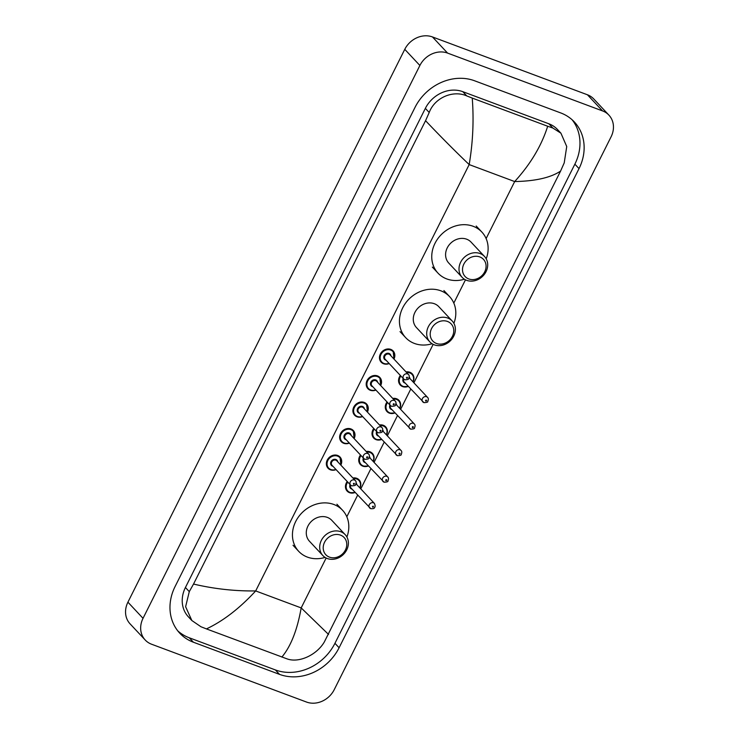 <?xml version="1.0" encoding="UTF-8"?>
<svg xmlns="http://www.w3.org/2000/svg" width="739" height="739" viewBox="0 0 739 739"><rect width="100%" height="100%" fill="white"/><g stroke="black" fill="none" stroke-linecap="round" stroke-linejoin="round"><path stroke-width="1.11" d="M145.213 640.011L130.092 623.873A21.847 18.844 -43.1 0 1 127.921 602.174L404.769 49.337A21.847 18.844 -43.1 0 1 432.472 36.95L587.431 94.777A21.847 18.844 -43.1 0 1 593.786 98.989L608.908 115.127A21.847 18.844 -43.1 0 1 611.079 136.826L334.231 689.663A21.847 18.844 -43.1 0 1 306.528 702.05L151.569 644.223A21.847 18.844 -43.1 0 1 145.213 640.011A21.847 18.844 -43.1 0 1 143.033 618.321L419.881 65.475A21.847 18.844 -43.1 0 1 447.594 53.097L602.544 110.915A21.847 18.844 -43.1 0 1 608.908 115.127M560.679 112.91L474.595 80.782A46.982 40.525 136.9 0 0 415.013 107.404L175.088 586.535A46.982 40.525 136.9 0 0 179.753 633.184A46.982 40.525 136.9 0 0 193.433 642.237L279.518 674.365A46.982 40.525 136.9 0 0 339.099 647.743L579.025 168.612A46.982 40.525 136.9 0 0 574.36 121.963A46.982 40.525 136.9 0 0 560.679 112.91M177.776 630.875A46.982 40.525 136.9 0 0 189.276 637.794L275.361 669.922A46.982 40.525 136.9 0 0 334.943 643.299L574.868 164.169A46.982 40.525 136.9 0 0 572.18 119.838M560.938 133.205L566.73 146.534L564.226 162.876L560.578 171.088C550.74 177.646 535.442 181.138 514.677 181.563C530.611 164.012 541.613 145.574 547.682 126.24L552.837 128.041L560.938 133.205L557.446 129.473A29.495 25.44 136.9 0 0 548.846 123.782L462.771 91.664A29.495 25.44 136.9 0 0 425.359 108.374L185.424 587.505A29.495 25.44 136.9 0 0 188.362 616.797L191.854 620.529L185.618 606.719L189.286 591.625L193.535 584.05C214.042 588.9 234.762 591.191 255.685 590.932C239.63 608.354 223.215 621.009 206.43 628.907L200.934 626.737L191.854 620.529M560.578 171.088L324.301 642.006C316.846 654.809 299.101 663.336 287.018 658.865L206.43 628.907M547.682 126.24L472.249 98.084C473.948 120.226 472.923 142.396 469.182 164.585C455.104 151.153 440.564 136.53 425.562 120.706L193.535 584.05M425.562 120.706L429.211 112.494C434.717 97.603 453.173 89.835 466.752 95.913L472.249 98.084M281.864 657.063C290.852 646.329 297.29 629.951 301.179 607.911L328.55 634.441M468.785 278.945A12.563 10.836 -43.1 0 1 463.87 264.054A12.563 10.836 -43.1 0 1 479.805 256.932A12.563 10.836 -43.1 0 1 484.71 271.832A12.563 10.836 -43.1 0 1 468.785 278.945M466.642 280.33A15.297 13.191 -43.1 0 1 462.18 277.384A15.297 13.191 -43.1 0 1 462.272 259.601A15.297 13.191 -43.1 0 1 480.064 253.532A15.297 13.191 -43.1 0 1 484.516 256.479A15.297 13.191 -43.1 0 1 484.424 274.261A15.297 13.191 -43.1 0 1 466.642 280.33M484.516 256.479L471.103 242.152A15.297 13.191 136.9 0 0 466.651 239.196A15.297 13.191 136.9 0 0 448.859 245.274A15.297 13.191 136.9 0 0 448.767 263.056L462.18 277.384M464.406 279.222A30.05 25.911 -43.1 0 1 446.753 278.926A30.05 25.911 -43.1 0 1 438.005 273.134A30.05 25.911 -43.1 0 1 438.172 238.198A30.05 25.911 -43.1 0 1 473.117 226.273A30.05 25.911 -43.1 0 1 481.865 232.064A30.05 25.911 -43.1 0 1 486.207 258.816M436.472 343.469A12.563 10.836 -43.1 0 1 431.567 328.569A12.563 10.836 -43.1 0 1 447.492 321.456A12.563 10.836 -43.1 0 1 452.407 336.347A12.563 10.836 -43.1 0 1 436.472 343.469M434.329 344.854A15.297 13.191 -43.1 0 1 429.876 341.908A15.297 13.191 -43.1 0 1 429.959 324.116A15.297 13.191 -43.1 0 1 447.751 318.047A15.297 13.191 -43.1 0 1 452.203 321.003A15.297 13.191 -43.1 0 1 452.12 338.785A15.297 13.191 -43.1 0 1 434.329 344.854M452.203 321.003L438.79 306.667A15.297 13.191 136.9 0 0 434.338 303.72A15.297 13.191 136.9 0 0 416.547 309.789A15.297 13.191 136.9 0 0 416.463 327.58L429.876 341.908M432.093 343.746A30.05 25.911 -43.1 0 1 414.44 343.45A30.05 25.911 -43.1 0 1 405.693 337.658A30.05 25.911 -43.1 0 1 405.868 302.722A30.05 25.911 -43.1 0 1 440.804 290.796A30.05 25.911 -43.1 0 1 449.561 296.588A30.05 25.911 -43.1 0 1 453.894 323.34M329.474 557.141A12.563 10.836 -43.1 0 1 324.569 542.241A12.563 10.836 -43.1 0 1 340.494 535.119A12.563 10.836 -43.1 0 1 345.409 550.019A12.563 10.836 -43.1 0 1 329.474 557.141M327.331 558.527A15.297 13.191 -43.1 0 1 322.878 555.571A15.297 13.191 -43.1 0 1 322.961 537.789A15.297 13.191 -43.1 0 1 340.753 531.72A15.297 13.191 -43.1 0 1 345.205 534.666A15.297 13.191 -43.1 0 1 345.122 552.458A15.297 13.191 -43.1 0 1 327.331 558.527M345.205 534.666L331.793 520.339A15.297 13.191 136.9 0 0 327.34 517.392A15.297 13.191 136.9 0 0 309.549 523.461A15.297 13.191 136.9 0 0 309.465 541.244L322.878 555.571M325.095 557.418A30.05 25.911 -43.1 0 1 307.442 557.123A30.05 25.911 -43.1 0 1 298.695 551.331A30.05 25.911 -43.1 0 1 298.87 516.395A30.05 25.911 -43.1 0 1 333.806 504.469A30.05 25.911 -43.1 0 1 342.563 510.261A30.05 25.911 -43.1 0 1 346.896 537.004M486.123 238.577L514.677 181.563L469.182 164.585L255.685 590.932L301.179 607.911L326.158 558.019M346.813 516.773L357.658 495.121M360.789 488.876L370.932 468.609M374.063 462.355L384.215 442.088M387.347 435.844L397.49 415.577M400.621 409.323L410.773 389.056M413.905 382.802L433.156 344.346M453.811 303.101L465.468 279.822M143.033 618.321L127.921 602.174M602.544 110.915L587.431 94.777M447.594 53.097L432.472 36.95M419.881 65.475L404.769 49.337M189.276 637.794L193.433 642.237M574.868 164.169L579.025 168.612M334.943 643.299L339.099 647.743M275.361 669.922L279.518 674.365M548.846 123.782L552.837 128.041M185.424 587.505L189.286 591.625M425.359 108.374L429.211 112.494M462.771 91.664L466.752 95.913M389.185 363.533A8.194 7.067 -43.1 0 1 383.55 363.745A8.194 7.067 -43.1 0 1 381.167 362.165A8.194 7.067 -43.1 0 1 381.213 352.632A8.194 7.067 -43.1 0 1 390.746 349.381A8.194 7.067 -43.1 0 1 393.13 350.96A8.194 7.067 -43.1 0 1 393.97 359.052M393.804 358.877A7.649 6.596 136.9 0 0 390.691 350.064A7.649 6.596 136.9 0 0 380.991 354.397A7.649 6.596 136.9 0 0 383.984 363.468A7.649 6.596 136.9 0 0 389.019 363.357M386.109 360.244A3.824 3.298 -43.1 0 1 385.656 360.115A3.824 3.298 -43.1 0 1 384.169 355.579A3.824 3.298 -43.1 0 1 389.019 353.418A3.824 3.298 -43.1 0 1 390.894 355.764M408.436 374.497L389.915 354.729A3.279 2.827 136.9 0 0 385.13 359.209L403.651 378.978A3.279 2.827 -43.1 0 1 408.436 374.497C409.415 375.329 409.498 376.678 408.685 378.553C409.009 379.255 407.725 379.661 404.843 379.781L403.651 378.978A3.279 2.827 -43.1 0 0 404.602 379.615M406.746 378.229A0.545 0.471 136.9 0 0 407.226 377.269A0.545 0.471 136.9 0 0 406.746 378.229M375.902 390.044A8.194 7.067 -43.1 0 1 370.276 390.257A8.194 7.067 -43.1 0 1 367.893 388.677A8.194 7.067 -43.1 0 1 367.939 379.153A8.194 7.067 -43.1 0 1 377.463 375.902A8.194 7.067 -43.1 0 1 379.855 377.481A8.194 7.067 -43.1 0 1 380.687 385.564M380.52 385.388A7.649 6.596 136.9 0 0 377.417 376.576A7.649 6.596 136.9 0 0 367.717 380.918A7.649 6.596 136.9 0 0 370.701 389.98A7.649 6.596 136.9 0 0 375.735 389.869M372.825 386.765A3.824 3.298 -43.1 0 1 372.382 386.636A3.824 3.298 -43.1 0 1 370.886 382.1A3.824 3.298 -43.1 0 1 375.735 379.929A3.824 3.298 -43.1 0 1 377.611 382.285M395.153 401.018L376.641 381.241A3.279 2.827 136.9 0 0 371.856 385.721L390.368 405.499A3.279 2.827 -43.1 0 1 395.153 401.018C396.141 401.84 396.224 403.198 395.402 405.074C395.725 405.766 394.45 406.182 391.568 406.293L390.368 405.499A3.279 2.827 -43.1 0 0 391.328 406.127M393.471 404.75A0.545 0.471 136.9 0 0 393.942 403.79A0.545 0.471 136.9 0 0 393.471 404.75M362.627 416.565A8.194 7.067 -43.1 0 1 356.992 416.778A8.194 7.067 -43.1 0 1 354.609 415.198A8.194 7.067 -43.1 0 1 354.655 405.665A8.194 7.067 -43.1 0 1 364.188 402.413A8.194 7.067 -43.1 0 1 366.572 403.993A8.194 7.067 -43.1 0 1 367.412 412.085M367.246 411.909A7.649 6.596 136.9 0 0 364.133 403.097A7.649 6.596 136.9 0 0 354.434 407.429A7.649 6.596 136.9 0 0 357.427 416.5A7.649 6.596 136.9 0 0 362.461 416.39M359.551 413.277A3.824 3.298 -43.1 0 1 359.099 413.147A3.824 3.298 -43.1 0 1 357.611 408.612A3.824 3.298 -43.1 0 1 362.461 406.45A3.824 3.298 -43.1 0 1 364.336 408.796M381.878 427.539L363.366 407.762A3.279 2.827 136.9 0 0 358.572 412.242L377.093 432.019A3.279 2.827 -43.1 0 1 381.878 427.539C382.857 428.361 382.941 429.71 382.128 431.594C382.451 432.287 381.167 432.694 378.285 432.814L377.093 432.019A3.279 2.827 -43.1 0 0 378.045 432.648M380.188 431.262A0.545 0.471 136.9 0 0 380.668 430.31A0.545 0.471 136.9 0 0 380.188 431.262M349.344 443.086A8.194 7.067 -43.1 0 1 343.718 443.289A8.194 7.067 -43.1 0 1 341.335 441.71A8.194 7.067 -43.1 0 1 341.381 432.186A8.194 7.067 -43.1 0 1 350.905 428.934A8.194 7.067 -43.1 0 1 353.297 430.514A8.194 7.067 -43.1 0 1 354.129 438.606M353.963 438.43A7.649 6.596 136.9 0 0 350.859 429.618A7.649 6.596 136.9 0 0 341.159 433.95A7.649 6.596 136.9 0 0 344.143 443.012A7.649 6.596 136.9 0 0 349.178 442.91M346.268 439.797A3.824 3.298 -43.1 0 1 345.824 439.668A3.824 3.298 -43.1 0 1 344.328 435.132A3.824 3.298 -43.1 0 1 349.178 432.962A3.824 3.298 -43.1 0 1 351.053 435.317M368.595 454.051L350.083 434.273A3.279 2.827 136.9 0 0 345.298 438.754L363.81 458.531A3.279 2.827 -43.1 0 1 368.595 454.051C369.583 454.882 369.666 456.231 368.844 458.106C369.167 458.808 367.893 459.215 365.011 459.335L363.81 458.531A3.279 2.827 -43.1 0 0 364.77 459.168M366.913 457.783A0.545 0.471 136.9 0 0 367.385 456.822A0.545 0.471 136.9 0 0 366.913 457.783M336.069 469.598A8.194 7.067 -43.1 0 1 330.435 469.81A8.194 7.067 -43.1 0 1 328.051 468.23A8.194 7.067 -43.1 0 1 328.098 458.707A8.194 7.067 -43.1 0 1 337.631 455.455A8.194 7.067 -43.1 0 1 340.014 457.035A8.194 7.067 -43.1 0 1 340.855 465.117M340.688 464.942A7.649 6.596 136.9 0 0 337.575 456.129A7.649 6.596 136.9 0 0 327.876 460.462A7.649 6.596 136.9 0 0 330.869 469.533A7.649 6.596 136.9 0 0 335.903 469.422M332.993 466.309A3.824 3.298 -43.1 0 1 332.541 466.18A3.824 3.298 -43.1 0 1 331.054 461.653A3.824 3.298 -43.1 0 1 335.903 459.482A3.824 3.298 -43.1 0 1 337.778 461.829M355.32 480.572L336.808 460.794A3.279 2.827 136.9 0 0 332.014 465.274L350.535 485.052A3.279 2.827 -43.1 0 1 355.32 480.572C356.3 481.394 356.383 482.752 355.57 484.627C355.893 485.32 354.609 485.726 351.727 485.846L350.535 485.052A3.279 2.827 -43.1 0 0 351.487 485.68M353.63 484.294A0.545 0.471 136.9 0 0 354.11 483.343A0.545 0.471 136.9 0 0 353.63 484.294M408.279 386.395A8.194 7.067 -43.1 0 1 402.644 386.608A8.194 7.067 -43.1 0 1 400.261 385.028A8.194 7.067 -43.1 0 1 400.344 375.449M406.025 371.929A8.194 7.067 -43.1 0 1 409.84 372.244A8.194 7.067 -43.1 0 1 412.223 373.823A8.194 7.067 -43.1 0 1 413.064 381.915M412.898 381.74A7.649 6.596 136.9 0 0 409.785 372.927A7.649 6.596 136.9 0 0 406.626 372.567M400.861 376.003A7.649 6.596 136.9 0 0 403.078 386.331A7.649 6.596 136.9 0 0 408.113 386.22M409.258 377.056A3.824 3.298 -43.1 0 1 409.988 378.627M405.203 383.107A3.824 3.298 -43.1 0 1 404.75 382.978A3.824 3.298 -43.1 0 1 403.217 378.525M423.696 402.478A3.279 2.827 -43.1 0 1 426.579 396.732A3.279 2.827 -43.1 0 1 427.53 397.36L409.12 377.694M426.32 400.132A0.545 0.471 136.9 0 0 425.84 401.092A0.545 0.471 136.9 0 0 426.32 400.132M403.771 379.107A3.279 2.827 136.9 0 0 404.233 382.063L423.946 402.644C426.809 402.524 428.084 402.127 427.77 401.434C428.602 399.568 428.518 398.21 427.53 397.36M389.37 413.119A8.194 7.067 -43.1 0 1 386.987 411.54A8.194 7.067 -43.1 0 1 387.06 401.97M392.742 398.441A8.194 7.067 -43.1 0 1 396.557 398.764A8.194 7.067 -43.1 0 1 398.949 400.344A8.194 7.067 -43.1 0 1 399.781 408.427M399.623 408.251A7.649 6.596 136.9 0 0 396.51 399.439A7.649 6.596 136.9 0 0 393.342 399.088M387.578 402.524A7.649 6.596 136.9 0 0 389.795 412.842A7.649 6.596 136.9 0 0 394.838 412.731M395.984 403.568A3.824 3.298 -43.1 0 1 396.704 405.148M391.919 409.628A3.824 3.298 -43.1 0 1 391.476 409.489A3.824 3.298 -43.1 0 1 389.943 405.046M410.422 428.989A3.279 2.827 -43.1 0 1 413.295 423.253A3.279 2.827 -43.1 0 1 414.246 423.881L395.836 404.215M413.046 426.652A0.545 0.471 136.9 0 0 412.565 427.613A0.545 0.471 136.9 0 0 413.046 426.652M390.497 405.628A3.279 2.827 136.9 0 0 390.949 408.584L410.662 429.156C413.535 429.045 414.81 428.638 414.496 427.946C415.318 426.08 415.244 424.731 414.246 423.881M394.995 412.907A8.194 7.067 -43.1 0 1 389.481 413.156M381.721 439.428A8.194 7.067 -43.1 0 1 376.086 439.64A8.194 7.067 -43.1 0 1 373.703 438.061A8.194 7.067 -43.1 0 1 373.786 428.481M379.467 424.962A8.194 7.067 -43.1 0 1 383.282 425.276A8.194 7.067 -43.1 0 1 385.666 426.856A8.194 7.067 -43.1 0 1 386.506 434.948M386.34 434.772A7.649 6.596 136.9 0 0 383.227 425.96A7.649 6.596 136.9 0 0 380.068 425.609M374.303 429.036A7.649 6.596 136.9 0 0 376.521 439.363A7.649 6.596 136.9 0 0 381.555 439.252M382.7 430.089A3.824 3.298 -43.1 0 1 383.43 431.659M378.645 436.139A3.824 3.298 -43.1 0 1 378.202 436.01A3.824 3.298 -43.1 0 1 376.659 431.558M397.139 455.51A3.279 2.827 -43.1 0 1 400.021 449.765A3.279 2.827 -43.1 0 1 400.972 450.402L382.562 430.735M399.762 453.173A0.545 0.471 136.9 0 0 399.282 454.125A0.545 0.471 136.9 0 0 399.762 453.173M377.213 432.139A3.279 2.827 136.9 0 0 377.675 435.105L397.388 455.677C400.252 455.566 401.526 455.159 401.212 454.467C402.044 452.601 401.961 451.243 400.972 450.402M368.438 465.949A8.194 7.067 -43.1 0 1 362.812 466.152A8.194 7.067 -43.1 0 1 360.429 464.572A8.194 7.067 -43.1 0 1 360.503 455.002M366.184 451.483A8.194 7.067 -43.1 0 1 369.999 451.797A8.194 7.067 -43.1 0 1 372.391 453.376A8.194 7.067 -43.1 0 1 373.223 461.469M373.066 461.284A7.649 6.596 136.9 0 0 369.953 452.48A7.649 6.596 136.9 0 0 366.784 452.12M361.02 455.557A7.649 6.596 136.9 0 0 363.237 465.875A7.649 6.596 136.9 0 0 368.281 465.764M369.426 456.6A3.824 3.298 -43.1 0 1 370.147 458.18M365.362 462.66A3.824 3.298 -43.1 0 1 364.918 462.531A3.824 3.298 -43.1 0 1 363.385 458.078M383.864 482.031A3.279 2.827 -43.1 0 1 386.737 476.286A3.279 2.827 -43.1 0 1 387.689 476.914L369.278 457.247M386.488 479.685A0.545 0.471 136.9 0 0 386.007 480.646A0.545 0.471 136.9 0 0 386.488 479.685M363.939 458.66A3.279 2.827 136.9 0 0 364.392 461.616L384.104 482.197C386.977 482.077 388.252 481.68 387.938 480.978C388.76 479.121 388.686 477.764 387.689 476.914M349.538 492.673A8.194 7.067 -43.1 0 1 347.145 491.093A8.194 7.067 -43.1 0 1 347.228 481.523M352.909 477.994A8.194 7.067 -43.1 0 1 356.725 478.309A8.194 7.067 -43.1 0 1 359.108 479.888A8.194 7.067 -43.1 0 1 359.948 487.98M359.782 487.805A7.649 6.596 136.9 0 0 356.669 478.992A7.649 6.596 136.9 0 0 353.51 478.641M347.746 482.077A7.649 6.596 136.9 0 0 349.963 492.396A7.649 6.596 136.9 0 0 354.997 492.285M356.143 483.121A3.824 3.298 -43.1 0 1 356.872 484.692M352.087 489.172A3.824 3.298 -43.1 0 1 351.644 489.042A3.824 3.298 -43.1 0 1 350.101 484.59M370.581 508.543A3.279 2.827 -43.1 0 1 373.463 502.797A3.279 2.827 -43.1 0 1 374.414 503.435L356.004 483.768M373.204 506.206A0.545 0.471 136.9 0 0 372.724 507.157A0.545 0.471 136.9 0 0 373.204 506.206M350.656 485.172A3.279 2.827 136.9 0 0 351.117 488.137L370.83 508.709C373.177 508.746 374.313 508.506 374.239 507.989C375.329 507.046 375.384 505.531 374.414 503.435M355.163 492.46A8.194 7.067 -43.1 0 1 349.639 492.71M438.005 273.134L432.333 267.084M481.865 232.064L476.202 226.014M405.693 337.658L400.021 331.608M449.561 296.588L443.89 290.538M298.695 551.331L293.023 545.271M342.563 510.261L336.892 504.21M393.13 350.96L394.016 359.099M389.231 363.579L387.264 364.124L383.606 363.773L381.167 362.165M379.855 377.481L380.733 385.619M375.948 390.1L373.98 390.645L370.322 390.294L367.893 388.677M366.572 403.993L367.459 412.14M362.673 416.611L360.706 417.166L357.048 416.805L354.609 415.198M353.297 430.514L354.175 438.652M349.39 443.132L347.422 443.677L343.764 443.326L341.335 441.71M340.014 457.035L340.901 465.173M336.116 469.653L334.148 470.198L330.49 469.847L328.051 468.23M400.261 385.028L402.7 386.636L408.325 386.442M413.11 381.961L413.886 377.315L412.223 373.823M386.987 411.54L389.416 413.156L395.051 412.962M399.836 408.482L400.612 403.836L398.949 400.344M373.703 438.061L376.142 439.668L381.767 439.474M386.552 434.994L387.328 430.347L385.666 426.856M360.429 464.572L362.858 466.189L368.493 465.995M373.278 461.515L374.054 456.868L372.391 453.376M347.145 491.093L349.584 492.71L355.21 492.516M359.995 488.036L360.771 483.389L359.108 479.888"/></g></svg>
